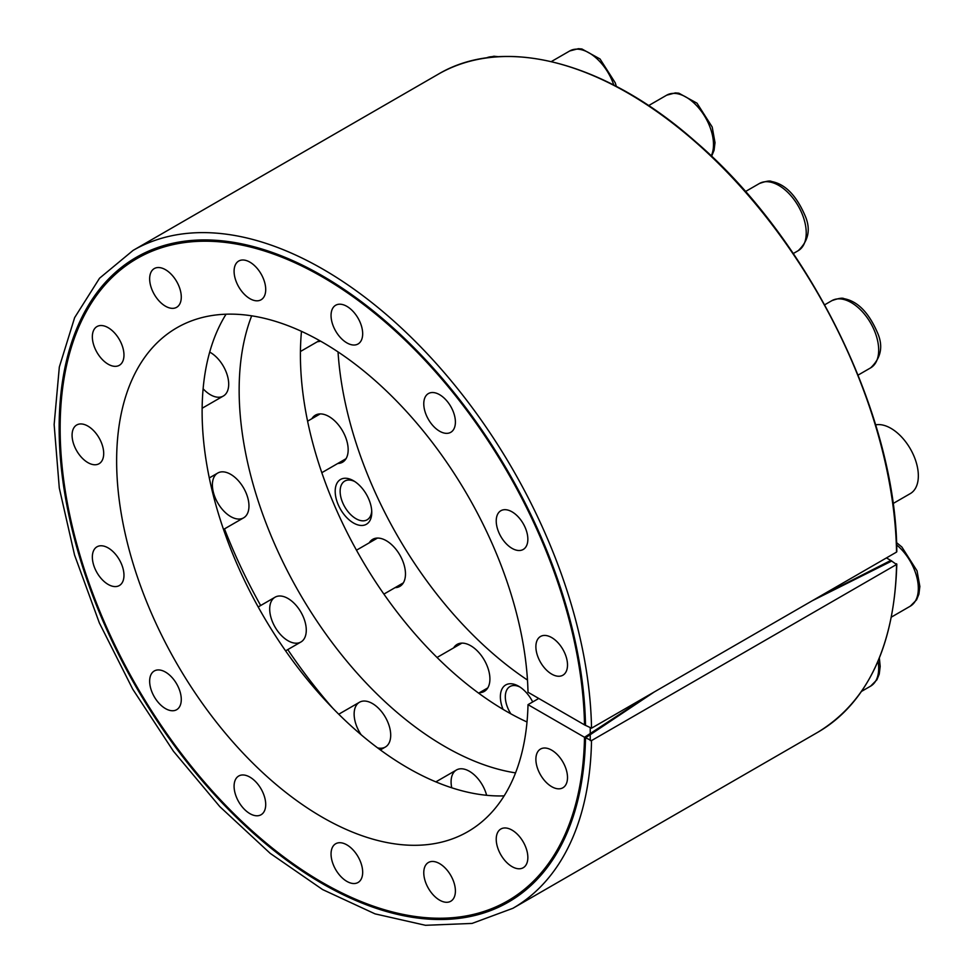<?xml version="1.0" encoding="UTF-8"?>
<svg xmlns="http://www.w3.org/2000/svg" width="974" height="974" viewBox="0 0 974 974"><rect width="100%" height="100%" fill="white"/><g stroke="black" fill="none" stroke-linecap="round" stroke-linejoin="round"><path stroke-width="1.46" d="M650.34 694.231L584.51 737.281L591.522 740.593L896.543 564.494L890.808 560.44L816.236 598.45M584.51 737.281A370.826 214.097 60 0 1 515.757 895.837A370.826 214.097 60 0 1 136.944 686.767A370.826 214.097 60 0 1 145.296 254.177A370.826 214.097 60 0 1 425.553 360.952A370.826 214.097 60 0 1 584.51 724.875L591.522 728.187L896.543 552.088L896.543 551.345L896.543 552.088A379.836 219.296 60 0 0 728.309 173.457A379.836 219.296 60 0 0 438.093 74.304C503.802 35.064 605.365 61.764 695.448 141.559C809.552 239.129 896.336 415.874 896.798 551.71M332.706 708.122A360.027 207.864 60 0 1 287.768 649.597M260.655 605.524A360.027 207.864 60 0 1 224.483 528.882M451.741 787.783A25.86 14.927 60 0 1 469.383 771.274L469.383 771.274A25.86 14.927 60 0 1 486.623 795.283M361.135 734.737A25.86 14.927 60 0 1 355.133 707.769A25.86 14.927 60 0 1 372.421 703.532L372.421 703.532A25.86 14.927 60 0 1 390.708 735.2A25.86 14.927 60 0 1 377.62 747.886M287.987 598.486L287.987 598.486A25.86 14.927 60 0 1 306.274 630.166A25.86 14.927 60 0 1 287.987 640.722A25.86 14.927 60 0 1 269.701 609.054A25.86 14.927 60 0 1 287.987 598.486M230.68 474.326L230.68 474.326A25.86 14.927 60 0 1 248.967 506.005A25.86 14.927 60 0 1 230.68 516.561A25.86 14.927 60 0 1 212.393 484.882A25.86 14.927 60 0 1 230.68 474.326M209.69 352.113A25.86 14.927 60 0 1 210.408 352.503L210.408 352.503A25.86 14.927 60 0 1 228.695 384.182A25.86 14.927 60 0 1 203.116 388.784M515.55 772.881A290.934 167.966 60 0 1 299.408 592.971A290.934 167.966 60 0 1 251.669 315.832M527.007 721.99A290.934 167.966 60 0 1 301.477 331.343M896.798 564.129C894.412 645.531 868.126 701.56 817.929 732.192A379.836 219.296 60 0 0 896.543 564.494L896.543 563.751M226.053 314.212A290.934 167.966 -120 0 0 262.371 614.351A290.934 167.966 -120 0 0 504.142 795.88M538.744 698.455L528.005 704.652A290.934 167.966 -120 0 1 467.824 831.674A290.934 167.966 -120 0 1 176.891 663.708A290.934 167.966 -120 0 1 176.891 327.763A290.934 167.966 -120 0 1 398.597 403.102A290.934 167.966 -120 0 1 528.005 692.246L585.508 725.447A372.238 214.913 -120 0 0 426.807 361.05A372.238 214.913 -120 0 0 146.003 252.29A372.238 214.913 -120 0 0 136.238 687.181A372.238 214.913 -120 0 0 517.742 896.165A372.238 214.913 -120 0 0 585.508 737.854L654.382 691.893M551.698 674.105A22.365 12.905 -120 0 0 562.875 675.213A22.365 12.905 -120 0 0 562.875 649.39A22.365 12.905 -120 0 0 540.521 636.472A22.365 12.905 -120 0 0 537.088 654.394A22.365 12.905 -120 0 0 551.698 674.105M512.044 548.362A22.365 12.905 -120 0 0 523.221 549.47A22.365 12.905 -120 0 0 523.221 523.647A22.365 12.905 -120 0 0 500.855 510.729A22.365 12.905 -120 0 0 497.434 528.651A22.365 12.905 -120 0 0 512.044 548.362M439.591 431.202A22.365 12.905 -120 0 0 450.767 432.31A22.365 12.905 -120 0 0 450.767 406.487A22.365 12.905 -120 0 0 428.402 393.569A22.365 12.905 -120 0 0 424.981 411.491A22.365 12.905 -120 0 0 439.591 431.202M346.866 342.872A22.365 12.905 -120 0 0 358.042 343.98A22.365 12.905 -120 0 0 358.042 318.157A22.365 12.905 -120 0 0 335.677 305.252A22.365 12.905 -120 0 0 332.256 323.173A22.365 12.905 -120 0 0 346.866 342.872M249.904 298.665A22.365 12.905 -120 0 0 261.081 299.773A22.365 12.905 -120 0 0 261.081 273.95A22.365 12.905 -120 0 0 238.715 261.044A22.365 12.905 -120 0 0 235.294 278.954A22.365 12.905 -120 0 0 249.904 298.665M165.47 306.201A22.365 12.905 -120 0 0 176.647 307.309A22.365 12.905 -120 0 0 176.647 281.486A22.365 12.905 -120 0 0 154.282 268.58A22.365 12.905 -120 0 0 150.86 286.502A22.365 12.905 -120 0 0 165.47 306.201M108.163 364.203A22.365 12.905 -120 0 0 119.339 365.299A22.365 12.905 -120 0 0 119.339 339.488A22.365 12.905 -120 0 0 96.974 326.57A22.365 12.905 -120 0 0 93.553 344.492A22.365 12.905 -120 0 0 108.163 364.203M87.891 462.613A22.365 12.905 -120 0 0 99.068 463.721A22.365 12.905 -120 0 0 99.068 437.898A22.365 12.905 -120 0 0 76.703 424.993A22.365 12.905 -120 0 0 73.281 442.902A22.365 12.905 -120 0 0 87.891 462.613M108.163 584.437A22.365 12.905 -120 0 0 119.339 585.544A22.365 12.905 -120 0 0 119.339 559.721A22.365 12.905 -120 0 0 96.974 546.816A22.365 12.905 -120 0 0 93.553 564.725A22.365 12.905 -120 0 0 108.163 584.437M165.47 708.597A22.365 12.905 -120 0 0 176.647 709.705A22.365 12.905 -120 0 0 176.647 683.882A22.365 12.905 -120 0 0 154.282 670.976A22.365 12.905 -120 0 0 150.86 688.898A22.365 12.905 -120 0 0 165.47 708.597M249.904 813.643A22.365 12.905 -120 0 0 261.081 814.739A22.365 12.905 -120 0 0 261.081 788.928A22.365 12.905 -120 0 0 238.715 776.01A22.365 12.905 -120 0 0 235.294 793.932A22.365 12.905 -120 0 0 249.904 813.643M346.866 881.385A22.365 12.905 -120 0 0 358.042 882.493A22.365 12.905 -120 0 0 358.042 856.67A22.365 12.905 -120 0 0 335.677 843.764A22.365 12.905 -120 0 0 332.256 861.686A22.365 12.905 -120 0 0 346.866 881.385M439.591 900.134A22.365 12.905 -120 0 0 450.767 901.242A22.365 12.905 -120 0 0 450.767 875.419A22.365 12.905 -120 0 0 428.402 862.501A22.365 12.905 -120 0 0 424.981 880.423A22.365 12.905 -120 0 0 439.591 900.134M512.044 866.629A22.365 12.905 -120 0 0 523.221 867.737A22.365 12.905 -120 0 0 523.221 841.913A22.365 12.905 -120 0 0 500.855 829.008A22.365 12.905 -120 0 0 497.434 846.93A22.365 12.905 -120 0 0 512.044 866.629M551.698 786.675A22.365 12.905 -120 0 0 562.875 787.783A22.365 12.905 -120 0 0 562.875 761.96A22.365 12.905 -120 0 0 540.521 749.055A22.365 12.905 -120 0 0 537.088 766.976A22.365 12.905 -120 0 0 551.698 786.675M528.005 704.652L585.508 737.854M812.182 600.788L891.807 561.012L886.437 557.919M317.487 341.655A27.15 15.681 -120 0 0 320.568 341.156M337.759 463.478A27.15 15.681 -120 0 0 342.544 462.212A27.15 15.681 -120 0 0 342.544 430.861A27.15 15.681 -120 0 0 315.393 415.18A27.15 15.681 -120 0 0 311.899 418.686M395.067 587.651A27.15 15.681 -120 0 0 399.851 586.372A27.15 15.681 -120 0 0 399.851 555.022A27.15 15.681 -120 0 0 372.701 539.34A27.15 15.681 -120 0 0 369.207 542.859M479.5 692.684A27.15 15.681 -120 0 0 484.285 691.418A27.15 15.681 -120 0 0 484.285 660.055A27.15 15.681 -120 0 0 457.135 644.386A27.15 15.681 -120 0 0 453.641 647.893M353.477 522.977A25.86 14.927 -120 0 0 371.764 512.421A25.86 14.927 -120 0 0 353.477 480.742A25.86 14.927 -120 0 0 335.19 491.31A25.86 14.927 -120 0 0 353.477 522.977M532.705 701.95A25.86 14.927 -120 0 0 518.655 686.232A25.86 14.927 -120 0 0 502.706 687.814A25.86 14.927 -120 0 0 503.059 709.364M527.482 680.047A290.934 167.966 60 0 1 338.039 351.918M519.933 687.023A22.365 12.905 -120 0 0 509.95 686.548A22.365 12.905 -120 0 0 510.826 713.808M354.755 481.533A22.365 12.905 -120 0 0 344.772 481.071A22.365 12.905 -120 0 0 341.338 498.98A22.365 12.905 -120 0 0 355.948 518.692A22.365 12.905 -120 0 0 367.125 519.799A22.365 12.905 -120 0 0 371.715 510.912M590.244 740.593L590.244 728.187M591.522 740.593A379.836 219.296 60 0 1 512.908 908.292L817.929 732.192M512.908 908.292L472.061 923.425L425.504 925.3L375.051 913.868L322.625 889.579L270.236 853.394L219.856 806.679L173.445 751.246L132.756 689.215L99.372 622.97L74.56 555.034L59.292 488.047L54.142 424.567L59.329 367.015L74.645 317.609L99.543 278.223L133.085 250.403A379.836 219.296 60 0 1 423.288 349.556A379.836 219.296 60 0 1 591.522 728.187M910.3 493.599A38.79 22.402 -120 0 0 912.102 452.119A38.79 22.402 -120 0 0 875.626 424.871A38.79 22.402 -120 0 1 912.102 452.119A38.79 22.402 -120 0 1 910.3 493.599L893.024 503.57L910.3 493.599M858.094 375.1L870.646 367.855A38.79 22.402 -120 0 0 870.646 323.064A38.79 22.402 -120 0 0 831.857 300.662L824.686 304.801M793.274 253.532L798.193 250.695A38.79 22.402 -120 0 0 798.193 205.904A38.79 22.402 -120 0 0 759.403 183.502L745.427 191.574M711.215 155.95A38.79 22.402 -120 0 0 701.524 111.523A38.79 22.402 -120 0 0 666.679 95.184L648.635 105.594M613.827 85.091A38.79 22.402 -120 0 0 569.717 50.965L551.308 61.593M495.401 56.942A38.79 22.402 -120 0 0 486.416 57.929L493.952 56.236L498.53 56.723M861.527 691.394L870.646 686.122A38.79 22.402 -120 0 0 878.037 661.176M891.38 617.102L910.3 606.169A38.79 22.402 -120 0 0 917.204 578.775A38.79 22.402 -120 0 0 896.628 544.904M133.085 250.403L438.093 74.304M870.646 367.855C881.19 357.823 883.43 346.05 877.379 332.499C868.698 312.484 857.583 301.209 844.044 298.677C842.547 297.642 838.48 298.3 831.857 300.662M798.193 250.695C808.737 240.663 810.977 228.878 804.926 215.339C796.245 195.324 785.129 184.049 771.591 181.517C770.093 180.482 766.027 181.14 759.403 183.502M711.592 156.303L714.064 150.337L715.013 142.642L712.201 127.022L697.007 103.183L678.866 93.2L675.347 92.907L666.679 95.184M616.359 86.406L615.239 82.802L600.045 58.976L581.904 48.98L578.386 48.7L569.717 50.965M319.46 340.523L300.43 351.504M223.338 396.016L202.142 408.252M320.178 413.913L307.589 421.182M217.75 473.047L209.3 477.93M346.038 458.705L321.81 472.694M243.61 517.839L223.521 529.442M377.486 538.074L356.472 550.2M275.058 597.208L258.183 606.948M403.346 582.866L383.89 594.103M300.917 642L285.601 650.851M461.919 643.108L437.034 657.474M359.491 702.242L338.745 714.222M487.779 687.9L478.648 693.171M385.351 747.046L380.359 749.919M456.453 769.996L435.865 781.879M870.646 686.122L876.929 679.767L879.242 674.093L880.192 666.399L879.352 658.01M910.3 606.169L916.595 599.814L918.908 594.14L919.858 586.445L917.033 570.825L901.851 546.986L896.53 542.603"/></g></svg>
